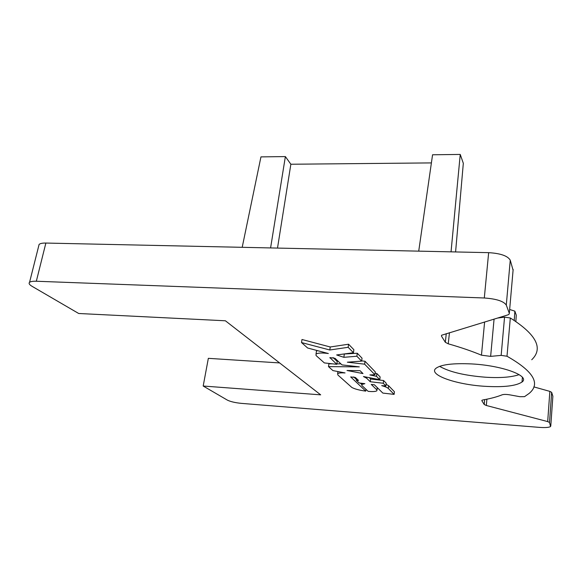 <?xml version="1.0" encoding="UTF-8"?>
<svg xmlns="http://www.w3.org/2000/svg" width="582" height="582" viewBox="0 0 582 582"><rect width="100%" height="100%" fill="white"/><g stroke="black" fill="none" stroke-linecap="round" stroke-linejoin="round"><path stroke-width="0.87" d="M481.881 400.329L482.951 399.929C490.575 398.605 496.999 396.895 502.208 394.785C503.852 394.283 506.311 394.298 509.592 394.822L519.893 396.698L524.535 396.655L529.103 393.447C540.904 383.72 533.534 371.309 507.002 356.235L501.16 355.384L490.641 356.373L481.459 355.187C472.031 351.23 460.966 347.439 448.264 343.817L445.332 342.303L441.469 336.12L441.622 335.232L507.664 314.964L508.995 314.316L509.323 313.327L506.289 305.084C503.692 301.214 496.359 298.85 484.304 297.991L36.331 281.244C32.847 281.135 30.584 281.499 29.551 282.343C28.511 283.376 29.362 284.707 32.105 286.344L78.701 313.494L225.401 320.784L320.682 394.843L203.191 386.026L227.38 400.125C230.552 401.675 235.237 402.759 241.443 403.377L539.434 427.377C545.305 427.785 549.015 427.501 550.572 426.533L549.517 422.474L547.691 421.594L486.326 405.487L484.224 404.512L484.675 399.616M481.845 400.707L484.224 404.512M484.77 386.303C503.685 387.401 516.096 385.975 522.018 382.018C530.573 376.067 502.615 365.532 471.871 363.939C453.102 363.059 441.127 364.521 435.954 368.304C427.821 374.728 455.815 384.578 484.77 386.303M376.976 389.991L377.442 387.779M361.829 384.513L360.331 383.116M356.446 379.471L353.703 376.903M340.928 363.874L336.876 363.852M332.387 363.823L328.903 363.801L328.488 366.624L332.94 370.596L345.053 372.931C341.154 372.691 338.68 372.946 337.625 373.695L337.895 375.012L351.826 387.445C354.809 389.052 359.458 390.275 365.758 391.119L350.677 376.918L355.347 377.449L358.497 380.41L356.33 380.322L359.167 382.971L364.863 383.669L361.88 384.469L361.829 385.459L368.137 391.344C372.706 391.781 375.616 391.591 376.874 390.791L376.954 389.962L371.236 384.396L374.386 384.782L382.84 393.083L394.109 394.378L388.289 388.42C387.103 387.459 384.913 386.535 381.719 385.64L385.902 385.975L383.247 383.254L370.261 381.741L366.675 378.235L363.43 376.525L379.784 379.704L376.496 376.336L369.883 374.924L374.924 374.728L364.623 364.172L347.352 362.193L361.633 361.116L356.875 356.235L343.867 357.319L336.651 354.955L353.441 352.721L348.152 347.301L329.805 349.993L301.512 342.558L307.616 348L328.35 353.521C322.05 352.692 317.947 352.874 316.026 354.074L316.048 355.522L324.334 362.913L336.811 364.325L329.899 357.61L334.97 358.272L342.034 364.914L359.32 366.864L328.488 366.624M336.811 364.325L337.218 361.458L333.071 357.574M317.437 350.619L316.47 351.128L316.288 352.336M353.441 352.721L353.863 349.695L348.582 344.217L330.241 346.981L301.985 339.502L301.512 342.558M361.633 361.116L362.033 358.17L357.283 353.245L343.38 354.06M374.924 374.728L375.295 371.92L365.016 361.262L361.669 360.876M379.784 379.704L380.133 376.94L376.86 373.542L375.128 373.171M385.902 385.975L386.244 383.276L383.596 380.526L370.618 379.02L369.235 377.653M394.109 394.378L394.429 391.766L388.623 385.742L386.113 384.324M38.703 246.011L39.103 244.433C40.158 243.465 42.413 243.007 45.869 243.058L488.654 252.661C500.542 253.374 507.737 255.891 510.254 260.198L513.077 270.193M501.16 355.384L504.55 317.146L497.515 318.056M504.55 317.146L510.312 317.983C536.386 334.505 543.53 348.429 531.737 359.749M533.818 386.885L549.852 391.38L551.649 392.348L549.517 422.474M550.783 425.908L552.871 396.226L551.649 392.348M552.871 396.226L552.835 396.706M203.191 386.026L208.341 358.337L279.622 362.928M519.137 374.626C511.593 377.245 500.418 378.111 485.614 377.231C464.829 375.608 449.486 371.978 439.599 366.347M514.241 320.391L514.866 311.159L516.27 315.189L515.87 321.446M509.657 309.486L514.866 311.159M242.199 247.314L260.954 156.885L285.376 156.587L290.862 164.24L431.4 162.909M418.727 251.14L432.564 154.776L460.238 154.434L463.323 163.295L455.59 251.941M270.586 247.932L285.376 156.587M277.505 248.078L290.862 164.24M451.043 251.839L460.238 154.434M377.26 387.605L376.954 389.962M356.57 378.591L356.33 380.322M365.991 389.336L365.758 391.119M330.241 346.981L329.805 349.993M348.582 344.217L348.152 347.301M344.289 354.358L343.867 357.319M357.283 353.245L356.875 356.235M365.016 361.262L364.623 364.172M376.86 373.542L376.496 376.336M366.813 377.18L366.675 378.235M370.618 379.02L370.261 381.741M383.596 380.526L383.247 383.254M388.623 385.742L388.289 388.42M347.01 370.494L360.069 370.698L363.001 373.579L347.01 370.494M36.331 281.244L45.869 243.058M484.304 297.991L488.654 252.661M506.289 305.084L510.254 260.198M509.323 313.327L513.149 269.43M441.469 336.12L441.556 335.297M445.332 342.303L446.263 333.646M448.264 343.817L449.45 332.678M484.617 321.977L481.459 355.187M494.067 319.103L490.641 356.373M507.002 356.235L510.312 317.983M486.326 405.487L486.901 399.187M549.852 391.38L547.691 421.594M330.001 357.544L329.936 357.959M29.551 282.343L39.103 244.433M522.396 377.303L522.018 382.018M362.033 383.32L361.88 384.469M337.931 371.556L337.625 373.695M316.47 351.128L316.026 354.074"/></g></svg>

